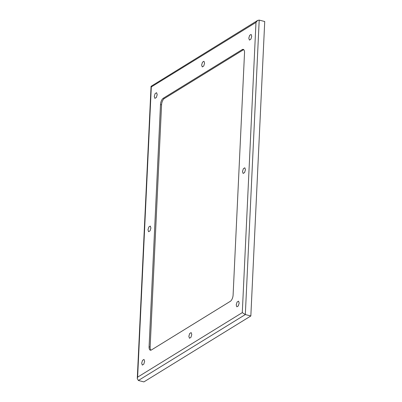 <?xml version="1.0" encoding="UTF-8"?>
<svg xmlns="http://www.w3.org/2000/svg" width="402" height="402" viewBox="0 0 402 402"><rect width="100%" height="100%" fill="white"/><g stroke="black" fill="none" stroke-linecap="round" stroke-linejoin="round"><path stroke-width="0.6" d="M236.843 306.811L238.311 305.907L239.16 303.078L238.537 301.158L237.064 302.063L236.22 304.892L236.843 306.811M142.313 365.086L143.78 364.177L144.63 361.353L144.006 359.428L142.534 360.338L141.69 363.162L142.313 365.086M154.891 98.369L156.358 97.46L157.207 94.636L156.584 92.711L155.112 93.616L154.267 96.445L154.891 98.369M249.421 40.094L250.888 39.19L251.737 36.361L251.114 34.441L249.642 35.346L248.798 38.175L249.421 40.094M243.13 173.453L244.602 172.548L245.446 169.719L244.823 167.8L243.356 168.704L242.506 171.533L243.13 173.453M148.599 231.728L150.072 230.818L150.916 227.994L150.293 226.07L148.825 226.979L147.976 229.803L148.599 231.728M189.468 338.248L190.94 337.338L191.784 334.509L191.161 332.59L189.694 333.494L188.845 336.323L189.468 338.248M202.261 66.933L203.734 66.028L204.578 63.199L203.955 61.28L202.487 62.184L201.638 65.013L202.261 66.933M138.373 380.488L137.273 378.578L137.625 377.151L242.29 312.63L245.32 314.565L138.373 380.488L143.896 381.9L250.838 315.977L264.727 21.512L259.205 20.1L245.32 314.565L250.838 315.977M244.527 52.778A5.131 2.291 -75.7 0 0 243.25 49.376A5.131 2.291 -75.7 0 0 242.205 49.597L163.267 98.254A5.131 2.291 -75.7 0 0 160.498 104.575L149.077 346.795A5.131 2.291 -75.7 0 0 150.353 350.192A5.131 2.291 -75.7 0 0 151.398 349.976L230.336 301.314A5.131 2.291 -75.7 0 0 233.105 294.998L244.527 52.778M243.748 49.657A5.131 2.291 -75.7 0 0 243.27 49.868L164.333 98.525A5.131 2.291 -75.7 0 0 161.564 104.847L150.142 347.067A5.131 2.291 -75.7 0 0 150.921 350.187M242.29 312.63L255.979 22.417L257.637 20.437L259.205 20.1M257.637 20.437L151.057 86.314L151.313 86.938L137.625 377.151M255.979 22.417L151.313 86.938M243.27 49.868L242.205 49.597M150.142 347.067L149.077 346.795M161.564 104.847L160.498 104.575M164.333 98.525L163.267 98.254M137.273 378.578L151.057 86.314"/></g></svg>
